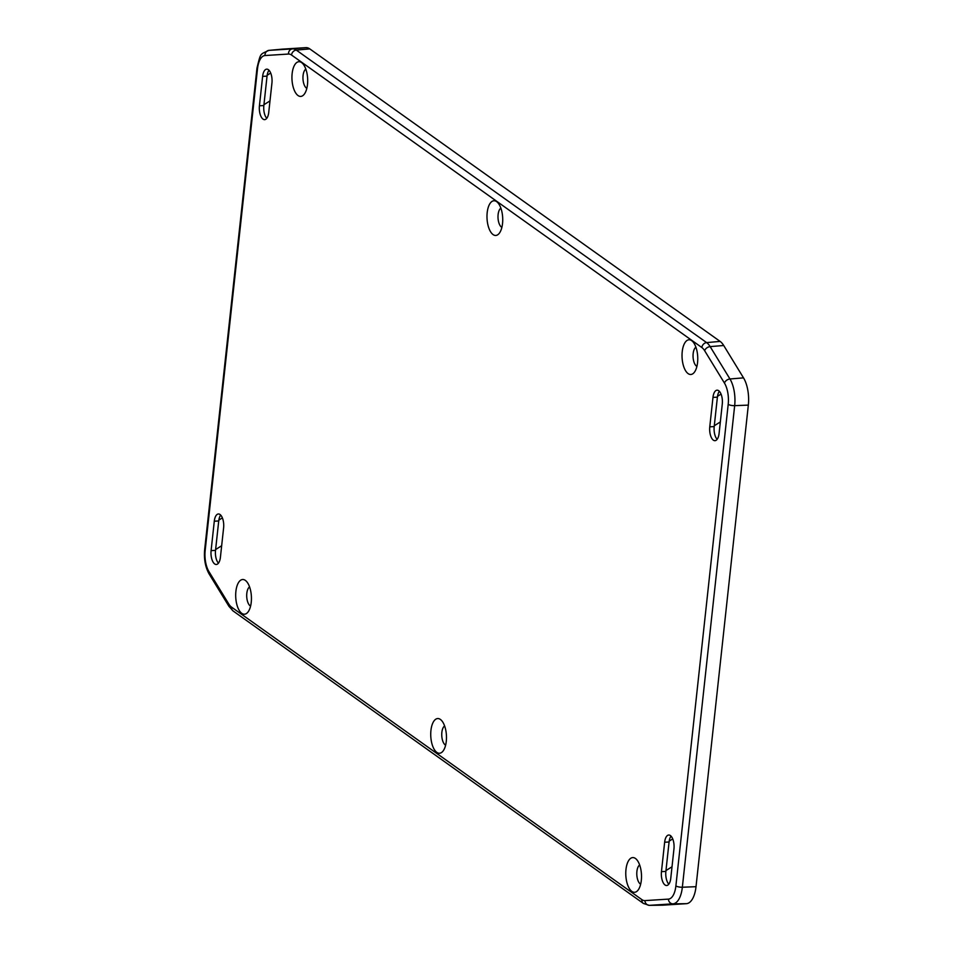 <?xml version="1.0" encoding="UTF-8"?>
<svg xmlns="http://www.w3.org/2000/svg" width="953" height="953" viewBox="0 0 953 953"><rect width="100%" height="100%" fill="white"/><g stroke="black" fill="none" stroke-linecap="round" stroke-linejoin="round"><path stroke-width="1.43" d="M500.873 208.159A9.935 4.479 -93 0 0 498.109 214.58A9.935 4.479 -93 0 0 501.874 227.362M487.186 212.638A17.38 7.838 87 0 1 497.478 202.334A17.38 7.838 87 0 1 502.529 223.574A17.38 7.838 87 0 1 499.098 233.521A17.38 7.838 87 0 1 490.307 231.305A17.38 7.838 87 0 1 487.186 212.638M639.666 864.99A9.935 4.479 -93 0 0 636.902 871.411A9.935 4.479 -93 0 0 640.666 884.193M625.978 869.47A17.38 7.838 87 0 1 636.27 859.165A17.38 7.838 87 0 1 641.309 880.405A17.38 7.838 87 0 1 637.891 890.352A17.38 7.838 87 0 1 629.099 888.136A17.38 7.838 87 0 1 625.978 869.47M305.83 69.128A9.935 4.479 -93 0 0 303.066 75.549A9.935 4.479 -93 0 0 306.83 88.331M292.142 73.595A17.38 7.838 87 0 1 302.435 63.291A17.38 7.838 87 0 1 307.485 84.531A17.38 7.838 87 0 1 304.055 94.478A17.38 7.838 87 0 1 295.263 92.262A17.38 7.838 87 0 1 292.142 73.595M695.916 347.202A9.935 4.479 -93 0 0 693.153 353.623A9.935 4.479 -93 0 0 696.917 366.405M682.229 351.669A17.38 7.838 87 0 1 692.521 341.365A17.38 7.838 87 0 1 697.56 362.605A17.38 7.838 87 0 1 694.141 372.552A17.38 7.838 87 0 1 685.35 370.336A17.38 7.838 87 0 1 682.229 351.669M249.579 586.917A9.935 4.479 -93 0 0 246.815 593.338A9.935 4.479 -93 0 0 250.579 606.12M235.891 591.396A17.38 7.838 87 0 1 246.184 581.092A17.38 7.838 87 0 1 251.235 602.332A17.38 7.838 87 0 1 247.804 612.279A17.38 7.838 87 0 1 239.012 610.063A17.38 7.838 87 0 1 235.891 591.396M444.622 725.96A9.935 4.479 -93 0 0 441.858 732.38A9.935 4.479 -93 0 0 445.623 745.163M430.935 730.427A17.38 7.838 87 0 1 441.227 720.134A17.38 7.838 87 0 1 446.278 741.363A17.38 7.838 87 0 1 442.847 751.309A17.38 7.838 87 0 1 434.056 749.094A17.38 7.838 87 0 1 430.935 730.427M218.451 563.152A10.554 4.753 87 0 1 215.521 550.393L218.725 520.969A10.554 4.753 87 0 1 220.679 515.085M266.78 118.315A10.554 4.753 87 0 1 263.85 105.557L267.043 76.133A10.554 4.753 87 0 1 269.008 70.248M668.803 884.181A10.554 4.753 87 0 1 665.873 871.423L669.077 841.999A10.554 4.753 87 0 1 671.031 836.115M717.132 439.345A10.554 4.753 87 0 1 714.202 426.587L717.395 397.175A10.554 4.753 87 0 1 719.36 391.278M211.101 550.62L214.294 521.196A10.554 4.753 87 0 1 218.404 513.977A10.554 4.753 87 0 1 223.61 527.843L220.417 557.255A10.554 4.753 87 0 1 216.307 564.474A10.554 4.753 87 0 1 211.101 550.62L215.521 550.393M259.43 105.783L262.623 76.371A10.554 4.753 87 0 1 266.733 69.152A10.554 4.753 87 0 1 271.939 83.006L268.734 112.43A10.554 4.753 87 0 1 264.624 119.637A10.554 4.753 87 0 1 259.43 105.783L263.85 105.557M661.453 871.65L664.646 842.226A10.554 4.753 87 0 1 668.756 835.019A10.554 4.753 87 0 1 673.962 848.873L670.769 878.285A10.554 4.753 87 0 1 666.659 885.504A10.554 4.753 87 0 1 661.453 871.65L665.873 871.423M709.771 426.825L712.975 397.401A10.554 4.753 87 0 1 717.085 390.182A10.554 4.753 87 0 1 722.279 404.036L719.086 433.46A10.554 4.753 87 0 1 714.976 440.679A10.554 4.753 87 0 1 709.771 426.825L714.202 426.587M282.112 49.163A24.826 11.198 87 0 1 282.255 49.151A24.826 11.198 87 0 1 282.386 49.139L305.889 47.65A24.826 11.198 87 0 1 309.785 48.901L720.111 341.4A24.826 11.198 87 0 1 723.708 345.498L743.519 377.864A24.826 11.198 87 0 1 748.331 405.12L696.012 886.695A24.826 11.198 87 0 1 686.398 903.67L662.907 905.171A24.826 11.198 87 0 1 662.645 905.183A24.826 11.198 87 0 1 662.395 905.171M701.849 347.523A19.334 8.72 87 0 1 704.648 350.716L724.459 383.082A19.334 8.72 87 0 1 728.199 404.31L675.891 885.885A19.334 8.72 87 0 1 668.398 899.12L644.907 900.609A19.334 8.72 87 0 1 641.869 899.632A4.968 4.169 125.5 0 0 642.751 902.836A4.968 4.169 125.5 0 0 643.406 903.444L649.196 905.35A24.301 10.959 -93 0 0 649.446 905.338L672.937 903.849A24.301 10.959 -93 0 0 682.348 887.231L734.668 405.644A24.301 10.959 -93 0 0 729.962 378.972L710.14 346.606A24.301 10.959 -93 0 0 706.626 342.603L296.3 50.092A4.968 4.169 125.5 0 0 293.119 51.688A4.968 4.169 125.5 0 0 291.523 55.024L701.849 347.523A4.968 4.169 -54.5 0 1 703.445 344.188A4.968 4.169 -54.5 0 1 706.626 342.603L720.111 341.4M641.869 899.632L231.543 607.132A19.334 8.72 87 0 1 228.744 603.94L208.921 571.574A19.334 8.72 87 0 1 205.181 550.346L257.501 68.771A19.334 8.72 87 0 1 264.982 55.536L288.485 54.047A19.334 8.72 87 0 1 291.523 55.024M643.406 903.444L233.08 610.944A4.968 4.169 -54.5 0 1 232.425 610.337A4.968 4.169 -54.5 0 1 231.543 607.132M668.398 899.12A4.968 4.431 86.4 0 0 672.937 903.849L686.398 903.67M644.907 900.609A4.968 4.431 86.4 0 0 649.446 905.338L662.907 905.171M229.125 606.584A4.968 3.407 -31.5 0 1 228.934 606.311A4.968 3.407 -31.5 0 1 228.744 603.94M209.315 574.218A4.968 3.407 -31.5 0 1 209.112 573.944A4.968 3.407 -31.5 0 1 208.921 571.574M728.199 404.31A4.968 1.489 6.2 0 0 730.963 405.335A4.968 1.489 6.2 0 0 734.668 405.644L748.331 405.12M675.891 885.885A4.968 1.489 6.2 0 0 678.655 886.909A4.968 1.489 6.2 0 0 682.348 887.231L696.012 886.695M233.08 610.944L228.934 606.311L209.112 573.944C205.3 567.095 203.823 558.97 204.669 549.583A4.968 1.489 6.2 0 0 205.181 550.346M204.669 549.583L256.988 67.997A4.968 1.489 6.2 0 0 257.501 68.771M704.648 350.716A4.968 3.407 -31.5 0 1 706.745 347.952A4.968 3.407 -31.5 0 1 710.14 346.606L723.708 345.498M724.459 383.082A4.968 3.407 -31.5 0 1 726.555 380.318A4.968 3.407 -31.5 0 1 729.962 378.972L743.519 377.864M309.785 48.901L296.3 50.092A24.301 10.959 -93 0 0 292.488 48.877L268.984 50.366A4.968 4.431 86.4 0 0 264.982 55.536M305.889 47.65L292.488 48.877A4.968 4.431 86.4 0 0 288.485 54.047M221.668 545.735L215.616 549.547M222.383 517.884L218.833 520.112M269.985 100.899L263.945 104.711M270.7 73.047L267.162 75.275M672.02 866.765L665.968 870.577M672.723 838.914L669.185 841.142M720.337 421.941L714.297 425.741M721.052 394.077L717.514 396.317M218.725 520.969L214.294 521.196M267.043 76.133L262.623 76.371M669.077 841.999L664.646 842.226M717.395 397.175L712.975 397.401M282.386 49.139L268.984 50.366A24.301 10.959 -93 0 0 268.853 50.378L282.255 49.151M256.988 67.997C260.872 52.463 259.752 54.738 268.853 50.378M649.196 905.35L662.645 905.183"/></g></svg>

